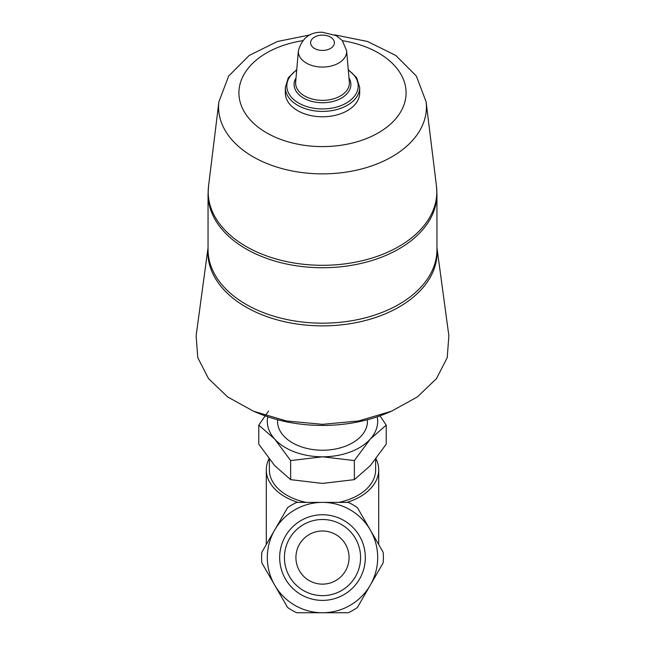 <?xml version="1.0" encoding="UTF-8"?>
<svg xmlns="http://www.w3.org/2000/svg" width="645" height="645" viewBox="0 0 645 645"><rect width="100%" height="100%" fill="white"/><g stroke="black" fill="none" stroke-linecap="round" stroke-linejoin="round"><path stroke-width="0.97" d="M349.066 557.57A26.566 26.566 0 0 0 309.213 534.56A26.566 26.566 0 0 0 309.213 580.581A26.566 26.566 0 0 0 349.066 557.57M365.328 557.57A42.828 42.828 0 0 0 301.086 520.483A42.828 42.828 0 0 0 301.086 594.658A42.828 42.828 0 0 0 365.328 557.57M274.714 585.16A55.18 55.18 0 0 1 322.5 502.391A55.18 55.18 0 0 1 370.286 585.16A55.18 55.18 0 0 1 274.714 585.16L261.822 562.835A60.904 60.904 0 0 1 261.822 552.297L287.597 507.655A60.904 60.904 0 0 1 296.724 502.391L348.276 502.391A60.904 60.904 0 0 1 357.403 507.655L383.178 552.297A60.904 60.904 0 0 1 383.178 562.835L357.403 607.477A60.904 60.904 0 0 1 348.276 612.75L296.724 612.75A60.904 60.904 0 0 1 287.597 607.477L274.714 585.16M268.554 411.067L258.782 425.111L274.714 439.076L290.645 460.578L322.5 456.805A55.18 35.467 180 0 1 274.714 439.076A55.18 35.467 180 0 1 267.772 416.783M377.228 416.783A55.18 35.467 180 0 1 370.286 439.076A55.18 35.467 180 0 1 322.5 456.805L354.355 460.578L370.286 439.076L386.218 425.111L379.961 415.832M208.053 247.712L196.128 335.739L197.789 357.701L208.529 378.607L227.572 396.893L253.501 411.22L258.347 413.243A117.938 75.804 0 0 0 322.5 425.442A117.938 75.804 0 0 0 386.653 413.243L391.499 411.22L417.436 396.885L436.496 378.575L447.219 357.677L448.864 335.739L436.947 247.712M367.465 419.71L367.465 421.338A44.965 28.904 180 0 1 322.5 450.234A44.965 28.904 180 0 1 277.535 421.338L277.535 419.71M253.501 411.22L286.428 420.967L322.5 424.337L358.547 420.975L391.499 411.22M359.692 87.502L359.692 92.872A37.192 23.905 180 0 1 322.5 116.785A37.192 23.905 180 0 1 285.308 92.872L285.308 87.502A37.192 23.905 180 0 0 322.5 111.408A37.192 23.905 180 0 0 359.692 87.502L356.677 77.714L348.26 69.676M386.218 425.111L386.218 444.179L370.286 465.69L354.355 479.646L322.5 483.419L290.645 479.646L274.714 465.69L258.782 444.179L258.782 425.111M290.645 479.646L290.645 460.578M354.355 479.646L354.355 460.578M298.014 502.391A56.204 36.128 180 0 1 266.296 469.874A56.204 36.128 180 0 1 268.997 458.805M376.003 458.805A56.204 36.128 180 0 1 378.704 469.874A56.204 36.128 180 0 1 346.986 502.391M306.238 502.391A53.14 34.153 180 0 1 269.36 469.874L269.36 459.272M375.64 459.272L375.64 469.874A53.14 34.153 180 0 1 338.762 502.391M360.579 557.57A38.079 38.079 0 0 0 303.464 524.595A38.079 38.079 0 0 0 303.464 590.546A38.079 38.079 0 0 0 360.579 557.57M322.5 35.12A11.908 7.659 180 0 1 332.812 46.601A11.908 7.659 180 0 1 312.188 46.601A11.908 7.659 180 0 1 322.5 35.12M346.607 50.681A24.147 15.52 180 0 1 322.5 67.064A24.147 15.52 180 0 1 298.393 50.681L295.66 82.117A26.88 17.278 180 0 0 322.5 100.362A26.88 17.278 180 0 0 349.34 82.117L346.607 50.681L342.342 40.603L336.263 35.669L322.5 32.25C310.132 31.823 302.094 37.966 298.393 50.681M348.969 77.9A28.388 18.245 180 0 1 322.5 102.74A28.388 18.245 180 0 1 296.031 77.9M348.3 70.144A35.685 22.938 180 0 1 347.542 102.329A35.685 22.938 180 0 1 297.458 102.329A35.685 22.938 180 0 1 296.7 70.144M342.414 40.7A83.576 53.72 180 0 1 391.297 123.38A83.576 53.72 180 0 1 253.703 123.38A83.576 53.72 180 0 1 302.586 40.7M334.69 34.862L367.602 41.506L395.804 55.47L416.331 76.037L426.103 101.805A103.926 66.806 180 0 1 322.5 173.868A103.926 66.806 180 0 1 218.897 101.805L208.545 186.042A114.31 73.474 180 0 0 322.5 265.305A114.31 73.474 180 0 0 436.455 186.042L436.947 194.169A114.447 73.57 180 0 1 322.5 267.731A114.447 73.57 180 0 1 208.053 194.169L208.053 249.615A114.447 73.57 180 0 0 322.5 323.177A114.447 73.57 180 0 0 436.947 249.615L436.947 194.169M436.947 248.14A114.625 73.675 180 0 1 322.5 325.87A114.625 73.675 180 0 1 208.053 248.14M296.74 69.676L288.323 77.714L285.308 87.502M310.31 34.862L277.398 41.506L249.196 55.47L228.669 76.037L218.897 101.805M208.053 194.169L208.545 186.042M426.103 101.805L436.455 186.042M266.296 469.874L266.296 544.549M378.704 469.874L378.704 544.549"/></g></svg>
